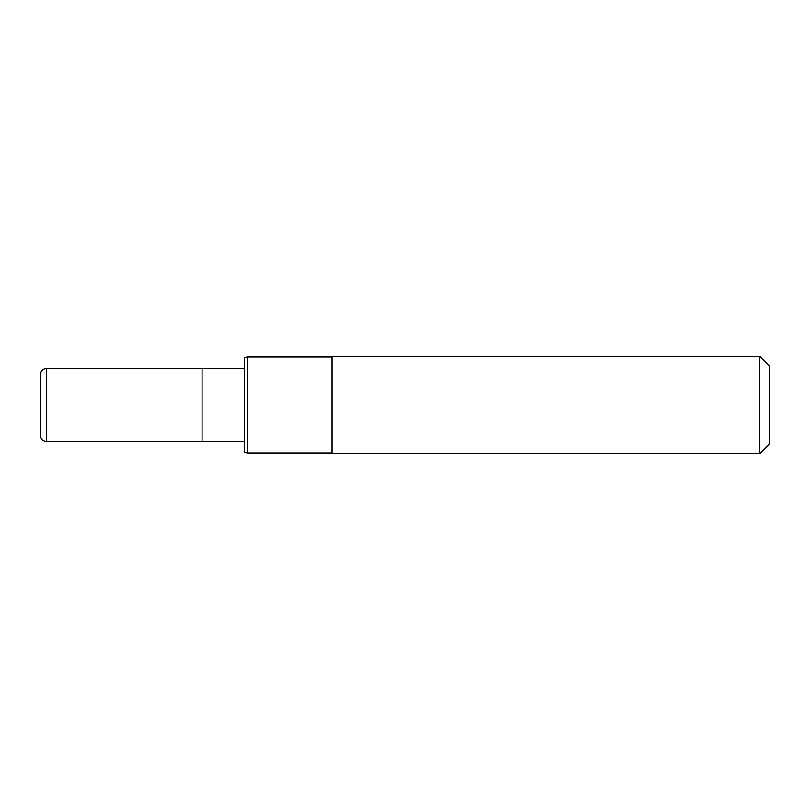 <?xml version="1.0" encoding="UTF-8"?>
<svg xmlns="http://www.w3.org/2000/svg" width="810" height="810" viewBox="0 0 810 810"><rect width="100%" height="100%" fill="white"/><g stroke="black" fill="none" stroke-linecap="round" stroke-linejoin="round"><path stroke-width="1.21" d="M244.62 368.55L46.575 368.55A6.075 6.075 0 0 0 40.5 374.625L40.5 435.375A6.075 6.075 0 0 0 46.575 441.45L46.575 368.55M244.62 441.45L202.095 441.45L202.095 368.55L202.095 441.45L46.575 441.45M759.78 453.6L769.5 443.88L769.5 366.12L759.78 356.4L332.1 356.4L332.1 453.6L759.78 453.6L759.78 356.4M332.1 357.007L247.475 357.007L247.475 452.992L332.1 452.992M247.475 452.992L244.62 452.385L244.62 357.615L247.475 357.007"/></g></svg>
